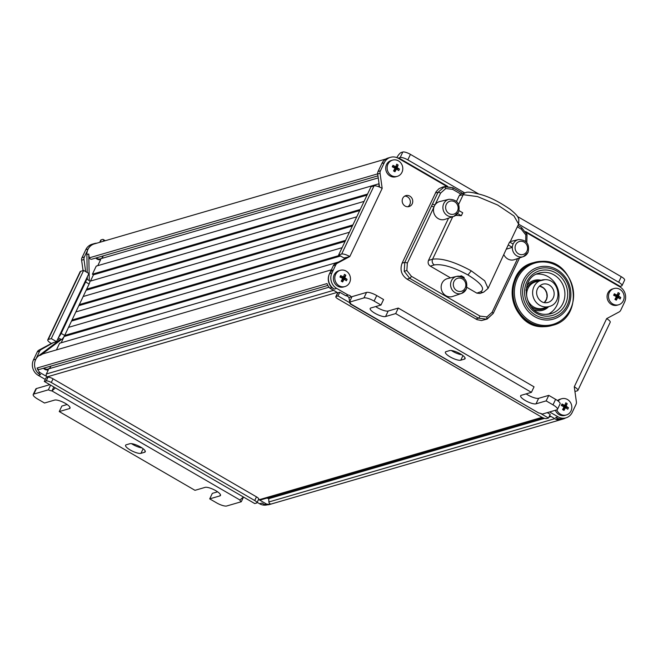 <?xml version="1.0" encoding="UTF-8"?>
<svg xmlns="http://www.w3.org/2000/svg" width="658" height="658" viewBox="0 0 658 658"><rect width="100%" height="100%" fill="white"/><g stroke="black" fill="none" stroke-linecap="round" stroke-linejoin="round"><path stroke-width="0.99" d="M332.504 270.167A11.408 10.503 73.8 0 0 329.551 273.679L333.351 265.651A4.228 3.89 -106.2 0 1 334.988 263.916L347.44 257.245L349.809 256.554L337.365 263.216A4.228 3.89 73.8 0 0 335.728 264.96L331.92 272.988A11.408 10.503 73.8 0 0 336.674 288.401L348.066 295.006L345.697 295.697L339.758 292.259L337.858 292.81A4.228 1.143 -154.6 0 0 337.554 293.032L335.81 296.709A4.228 1.143 -154.6 0 0 338.039 298.979L541.468 417.007A4.228 1.143 -154.6 0 0 546.559 418.578L548.459 418.027L540.358 413.323M331.739 287.604L334.305 289.092A11.408 10.503 -106.2 0 1 329.461 273.843A11.408 10.503 73.8 0 0 331.739 287.604L329.847 288.155L337.159 292.399L47.244 376.837L39.932 372.593L38.032 373.144A11.408 10.503 -106.2 0 1 35.754 359.383A11.408 10.503 73.8 0 1 35.836 359.219L39.645 351.191A4.228 3.89 73.8 0 1 41.273 349.456L38.904 350.146L51.349 343.476A6.761 1.834 -154.6 0 1 47.779 339.841A6.761 1.834 -154.6 0 1 48.273 339.487L51.283 338.607L83.648 270.446L80.638 271.318A6.761 1.834 25.4 0 0 80.144 271.68L47.779 339.841M45.279 379.419L38.213 375.323L40.59 374.632L38.032 373.144M44.308 381.467L46.052 377.799L47.952 377.248A4.228 1.143 25.4 0 1 53.035 378.819L256.464 496.848L254.72 500.516A4.228 1.143 -154.6 0 1 256.949 502.794A4.228 1.143 -154.6 0 1 256.645 503.016L254.745 503.567L44.308 381.467L46.2 380.916A4.228 1.143 -154.6 0 1 51.291 382.495L254.72 500.516M256.949 502.794L258.701 499.118A4.228 1.143 -154.6 0 0 256.464 496.848M267.255 504.842A11.408 10.503 -106.2 0 1 259.573 503.748L257.163 502.35M542.069 417.337L259.087 499.751L266.408 503.995L264.508 504.546L261.95 503.057L259.573 503.748M549.586 415.65L556.323 419.557L558.223 419.006A11.408 10.503 73.8 0 0 563.388 418.924A11.408 10.503 73.8 0 0 565.617 417.953M549.619 411.949L558.033 416.827A11.408 10.503 73.8 0 0 565.929 417.863L563.561 418.554A11.408 10.503 -106.2 0 1 555.656 417.517L558.223 419.006M548.459 418.027L550.203 414.351L547.242 412.64M47.73 369.961L48.174 369.031M333.59 290.334L46.364 373.983L48.322 369.862A5.494 5.058 -106.2 0 1 43.453 368.25M44.012 368.093A4.647 4.277 73.8 0 0 48.503 368.899L329 287.209M48.503 368.899A4.647 4.277 73.8 0 0 50.847 366.095M331.369 269.838L43.831 353.576A11.408 10.503 73.8 0 0 40.689 355.156L38.789 355.707A11.408 10.503 73.8 0 0 35.836 359.219L33.459 359.91L37.267 351.882A4.228 3.89 -106.2 0 1 38.904 350.146M327.832 285.432L39.538 369.393A2.114 1.941 73.8 0 1 37.111 368.011A11.408 10.503 73.8 0 0 39.932 372.593M329.847 288.155A11.408 10.503 -106.2 0 1 327.026 283.573L37.111 368.011M100.057 259.754L100.501 258.824M338.516 262.024L59.615 343.246L56.456 349.9M345.582 240.334L72.01 320.01L89.11 284.009A4.228 1.184 -59.9 0 0 89.875 281.254L364.071 201.397M349.423 232.258L75.851 311.933M86.305 278.984A4.228 1.184 -59.9 0 1 85.598 281.978L61.178 333.409A4.228 1.184 -59.9 0 1 58.809 336.888M352.4 225.974L78.837 305.649M352.91 224.913L79.338 304.58M268.16 498.361A5.914 5.445 -106.2 0 1 268.127 498.394A1.267 1.168 -106.2 0 1 268.933 497.637L543.056 417.805L268.9 497.645M345.08 241.404L71.508 321.079M359.729 210.544L86.157 290.219M360.23 209.483L86.667 289.158M61.178 342.793L64.155 336.509L340.556 256.011M97.803 265.651L100.649 259.655A5.494 5.058 -106.2 0 1 95.788 258.043M96.339 257.878A4.647 4.277 73.8 0 0 100.838 258.693L378.243 177.899M100.838 258.693A4.647 4.277 73.8 0 0 103.174 255.888M367.559 194.052L92.408 274.189L93.461 274.797L367.057 195.113M378.95 183.771L96.249 266.103L92.408 274.189M385.925 158.973L94.267 243.921A11.408 10.503 73.8 0 0 88.164 249.012A11.408 10.503 73.8 0 0 86.881 254.588L88.781 254.037A11.408 10.503 73.8 0 0 89.439 257.796A2.114 1.941 73.8 0 0 91.865 259.186L377.963 175.859M266.877 498.098A5.494 5.058 -106.2 0 0 268.727 498.419A1.267 1.168 73.8 0 0 268.711 498.698L268.9 501.955A2.114 1.941 73.8 0 0 271.417 503.954L561.332 419.516A11.408 10.503 -106.2 0 1 556.323 419.557M266.408 503.995A11.408 10.503 73.8 0 0 271.417 503.954M563.388 418.924L269.673 504.464A11.408 10.503 -106.2 0 1 264.508 504.546M356.743 216.827L83.179 296.503M269.492 497.473A4.647 4.277 73.8 0 0 270.306 497.094M339.503 255.403L64.69 335.44L72.01 320.01M90.475 281.081L93.461 274.797M342.094 247.688L68.522 327.363M259.087 499.751A2.114 1.941 73.8 0 0 260.552 499.94L542.866 417.723M46.364 373.983A2.114 1.941 73.8 0 0 47.244 376.837M87.333 279.477L87.292 276.903M87.21 272.511L86.881 254.588M88.781 254.037L89.266 280.596M38.789 355.707L59.459 340.128L61.358 339.577L40.689 355.156M59.459 340.128L57.739 339.133M61.178 333.409L64.69 335.44A4.228 1.184 120.1 0 1 61.358 339.577L58.356 337.834M86.338 278.902L89.644 280.818A4.228 1.184 120.1 0 1 89.875 281.254M51.283 338.607L56.539 341.658L53.537 342.538L41.273 349.456M38.213 375.323A11.408 10.503 -106.2 0 1 33.459 359.91M83.064 270.619L81.608 260.206A4.228 3.89 -106.2 0 1 81.979 257.73L85.787 249.703A11.408 10.503 -106.2 0 1 92.071 244.241L94.439 243.55A11.408 10.503 73.8 0 0 88.164 249.012L84.347 257.039A4.228 3.89 73.8 0 0 83.985 259.515L85.672 271.622M103.503 241.231A6.761 1.9 -59.9 0 0 103.199 239.479A6.761 1.9 -59.9 0 0 102.599 239.446L101.176 239.857A6.333 1.719 25.4 0 0 100.715 240.195L99.695 242.341M99.613 259.079A5.914 5.445 -106.2 0 1 99.095 259.754M47.286 369.294A5.914 5.445 -106.2 0 1 46.767 369.961M55.412 387.916L51.941 390.918A4.647 1.258 25.4 0 1 48.371 389.824L33.829 394.06A8.447 2.287 -154.6 0 0 33.213 394.504A8.447 2.287 -154.6 0 0 37.679 399.052L44.514 403.025L54.647 400.072A8.875 2.402 25.4 0 1 64.213 402.762A8.875 2.402 25.4 0 1 70.028 408.149A8.875 2.402 25.4 0 1 69.378 408.618L59.245 411.571L194.982 490.325L205.107 487.372A8.875 2.402 25.4 0 1 214.673 490.062A8.875 2.402 25.4 0 1 220.488 495.449A8.875 2.402 25.4 0 1 219.838 495.918L209.713 498.871L216.548 502.835A8.447 2.287 -154.6 0 0 226.73 505.986L241.28 501.75A4.647 1.258 25.4 0 1 239.948 500.006L243.411 496.987M53.808 386.986L51.941 390.918L239.948 500.006M144.612 452.268L140.968 453.329A8.875 2.402 25.4 0 1 131.403 450.64A8.875 2.402 25.4 0 1 125.588 445.252A8.875 2.402 25.4 0 1 126.237 444.783L129.881 443.722A8.875 2.402 25.4 0 1 139.447 446.412A8.875 2.402 25.4 0 1 145.254 451.799A8.875 2.402 25.4 0 1 144.612 452.268L145.212 451.001M67.132 404.522L61.86 406.06L59.245 411.571M217.601 491.822L212.328 493.36L209.713 498.871M33.213 394.504L35.828 389.001A8.447 2.287 25.4 0 1 36.445 388.549L49.802 384.659M131.51 443.656A8.875 2.402 -154.6 0 0 141.947 447.884M50.608 385.127L48.371 389.824M241.28 501.75L243.509 497.045M96.833 243.172A11.408 10.503 73.8 0 0 94.439 243.55M83.648 270.446L88.904 273.498L56.539 341.658M53.89 342.431L51.349 343.476M268.349 497.67A4.647 4.277 73.8 0 0 269.229 497.547M349.653 302.68L338.015 295.927L336.115 296.487A4.228 1.143 -154.6 0 0 335.81 296.709M338.015 295.927L339.758 292.259M379.008 186.856L378.934 182.866M378.704 170.142L379 169.517M348.066 295.006A4.647 4.277 -106.2 0 1 351.282 296.873L348.913 297.564A4.647 4.277 73.8 0 0 345.697 295.697M565.929 417.863A11.408 10.503 73.8 0 0 572.213 412.401L576.021 404.382A4.228 3.89 73.8 0 0 576.392 401.906L574.278 386.789A6.761 1.834 -154.6 0 1 577.856 390.433A6.761 1.834 -154.6 0 1 577.362 390.786L574.936 391.494M447.563 186.263L398.756 157.945L398.427 158.356A11.408 10.503 73.8 0 0 390.523 157.32A11.408 10.503 73.8 0 0 384.247 162.781L380.439 170.8A4.228 3.89 73.8 0 0 380.069 173.276L382.175 188.394A6.761 1.834 25.4 0 0 374.032 185.869L371.03 186.749L338.664 254.909L343.92 257.961L347.44 257.245M519.581 257.903L493.204 313.471A2.114 0.576 -154.6 0 1 493.056 313.578L487.159 319.04L481.508 320.536L477.05 319.665L407.039 279.132C401.38 275.06 399.735 269.731 402.104 263.151L436.131 191.692L438.927 188.723L442.587 187.094L445.186 186.51L452.753 187.744A2.114 0.592 -59.9 0 1 452.934 187.752L462.558 193.337M577.856 390.433L610.221 322.264A6.761 1.834 25.4 0 0 606.651 318.628L619.096 311.966A4.228 3.89 73.8 0 0 620.733 310.222L624.541 302.195A11.408 10.503 73.8 0 0 619.787 286.781L620.116 286.37L525.676 231.575M392.596 160.116L391.181 160.527A8.447 7.781 73.8 0 0 385.728 167.617A8.447 7.781 73.8 0 0 390.054 175.99A8.447 7.781 73.8 0 0 395.902 176.755L397.325 176.336A8.447 7.781 73.8 0 0 402.77 169.246A8.447 7.781 73.8 0 0 398.452 160.881A8.447 7.781 73.8 0 0 392.596 160.116A8.447 7.781 73.8 0 0 387.151 167.206A8.447 7.781 73.8 0 0 391.477 175.571A8.447 7.781 73.8 0 0 397.325 176.336M613.955 288.541L612.54 288.961A8.447 7.781 73.8 0 0 607.087 296.051A8.447 7.781 73.8 0 0 611.414 304.415A8.447 7.781 73.8 0 0 617.262 305.18L618.685 304.769A8.447 7.781 73.8 0 0 624.129 297.679A8.447 7.781 73.8 0 0 619.811 289.306A8.447 7.781 73.8 0 0 613.955 288.541A8.447 7.781 73.8 0 0 608.51 295.639A8.447 7.781 73.8 0 0 612.828 304.004A8.447 7.781 73.8 0 0 618.685 304.769M555.377 410.271A8.447 7.781 73.8 0 0 559.078 414.63A8.447 7.781 73.8 0 0 564.934 415.395L566.349 414.976A8.447 7.781 73.8 0 0 571.802 407.886A8.447 7.781 73.8 0 0 567.476 399.521A8.447 7.781 73.8 0 0 561.628 398.756A8.447 7.781 73.8 0 0 558.124 401.026M561.628 398.756L560.205 399.167A8.447 7.781 73.8 0 0 557.556 400.599M340.268 270.323L338.845 270.734A8.447 7.781 73.8 0 0 333.4 277.824A8.447 7.781 73.8 0 0 337.719 286.197A8.447 7.781 73.8 0 0 343.575 286.962L344.998 286.551A8.447 7.781 73.8 0 0 350.443 279.453A8.447 7.781 73.8 0 0 346.116 271.088A8.447 7.781 73.8 0 0 340.268 270.323A8.447 7.781 73.8 0 0 334.823 277.413A8.447 7.781 73.8 0 0 339.141 285.778A8.447 7.781 73.8 0 0 344.998 286.551M402.729 198.338A5.7 5.248 -106.2 0 1 405.871 195.607A5.7 5.248 -106.2 0 1 411.48 197.589A5.7 5.248 -106.2 0 1 412.204 203.832A5.7 5.248 -106.2 0 1 409.062 206.563A5.7 5.248 -106.2 0 1 403.444 204.572A5.7 5.248 -106.2 0 1 402.729 198.338M351.767 297.153L351.282 296.873L351.75 297.194M350.122 303.873L538.729 412.985A4.647 1.258 25.4 0 1 542.291 414.079L556.841 409.844A8.447 2.287 -154.6 0 0 557.458 409.399A8.447 2.287 -154.6 0 0 552.991 404.851L546.148 400.887L536.023 403.831A8.875 2.402 25.4 0 1 526.458 401.15A8.875 2.402 25.4 0 1 520.643 395.754A8.875 2.402 25.4 0 1 521.292 395.285L531.417 392.341L395.688 313.586L385.563 316.531A8.875 2.402 25.4 0 1 375.989 313.85A8.875 2.402 25.4 0 1 370.183 308.454A8.875 2.402 25.4 0 1 370.832 307.985L380.957 305.041L374.114 301.068A8.447 2.287 -154.6 0 0 363.94 297.918L349.39 302.162A4.647 1.258 25.4 0 1 350.714 303.906L350.122 303.873L349.637 302.351M349.669 301.578L348.913 297.564M446.058 351.635L449.702 350.574A8.875 2.402 25.4 0 1 459.268 353.264A8.875 2.402 25.4 0 1 465.083 358.659A8.875 2.402 25.4 0 1 464.433 359.12L460.789 360.181A8.875 2.402 25.4 0 1 451.224 357.5A8.875 2.402 25.4 0 1 445.408 352.104A8.875 2.402 25.4 0 1 446.058 351.635M380.957 305.041L383.573 299.53L376.73 295.557A8.447 2.287 25.4 0 0 366.555 292.407L352.005 296.651L349.39 302.162M375.685 306.57A8.875 2.402 -154.6 0 0 388.179 311.02L398.304 308.076L395.688 313.586M531.417 392.341L534.041 386.83L398.304 308.076M526.153 393.871A8.875 2.402 -154.6 0 0 538.639 398.32L548.772 395.376L546.148 400.887M557.458 409.399L560.073 403.889A8.447 2.287 25.4 0 0 555.607 399.34L548.772 395.376M451.339 350.508A8.875 2.402 -154.6 0 0 461.768 354.744M407.828 206.752A5.7 5.248 73.8 0 0 409.827 204.523A5.7 5.248 73.8 0 0 409.49 198.839A5.7 5.248 73.8 0 0 404.728 196.109M379.526 187.061L377.692 173.967A4.228 3.89 -106.2 0 1 378.062 171.491L381.87 163.472A11.408 10.503 -106.2 0 1 388.154 158.01L390.523 157.32M382.175 188.394L349.809 256.554A6.761 1.834 -154.6 0 0 341.666 254.037L338.664 254.909M464.655 192.868L407.82 159.886L410.436 154.375A6.333 1.719 25.4 0 0 402.803 152.014L401.372 152.434A6.761 1.9 -59.9 0 0 396.807 157.591M517.501 216.498L621.267 276.705A6.333 1.719 25.4 0 1 624.623 280.111L622.007 285.621A6.333 1.719 -154.6 0 1 621.539 285.959L620.116 286.37M622.007 285.621A6.333 1.719 -154.6 0 0 618.652 282.216L518.578 224.156M407.82 159.886A6.333 1.719 -154.6 0 0 400.179 157.525L398.756 157.945M410.436 154.375L478.448 193.839M398.156 165.002A13.16 9.146 -166.3 0 0 396.749 164.187A13.489 3.783 120.1 0 1 395.705 166.77A13.489 3.66 -154.6 0 0 392.974 165.364A13.16 2.862 111.8 0 0 392.283 166.836A13.489 3.66 25.4 0 1 395.006 168.234A13.489 3.783 120.1 0 1 393.55 170.932A13.16 2.969 34 0 0 394.948 171.746A13.489 3.783 -59.9 0 0 396.404 169.048A13.489 3.66 25.4 0 1 398.723 170.57A13.16 9.253 -48.4 0 0 399.422 169.098A13.489 3.66 -154.6 0 0 397.103 167.584A13.489 3.783 -59.9 0 0 398.156 165.002L395.228 168.127L397.103 167.584M394.397 167.148L395.409 167.732M395.228 168.127L399.422 169.098M395.598 168.349L395.08 169.435M394.948 171.746L394.529 169.6L396.404 169.048M393.328 167.346L395.705 166.77M392.974 165.364L393.443 167.099M345.82 275.209A13.16 9.146 -166.3 0 0 344.422 274.394A13.489 3.783 120.1 0 1 343.369 276.977A13.489 3.66 -154.6 0 0 340.647 275.57A13.16 2.862 111.8 0 0 339.947 277.043A13.489 3.66 25.4 0 1 342.67 278.441A13.489 3.783 120.1 0 1 341.214 281.147A13.16 2.969 34 0 0 342.621 281.953A13.489 3.783 -59.9 0 0 344.076 279.255A13.489 3.66 25.4 0 1 346.388 280.777A13.16 9.253 -48.4 0 0 347.087 279.313A13.489 3.66 -154.6 0 0 344.776 277.791A13.489 3.783 -59.9 0 0 345.82 275.209L342.892 278.334L344.776 277.791M342.07 277.355L343.081 277.939M342.892 278.334L347.087 279.313M343.27 278.556L342.752 279.642M342.621 281.953L342.193 279.806L344.076 279.255M340.992 277.553L343.369 276.977M340.647 275.57L341.115 277.306M556.8 409.852A8.447 7.781 73.8 0 0 560.501 414.211A8.447 7.781 73.8 0 0 566.349 414.976M567.18 403.642A13.16 9.146 -166.3 0 0 565.781 402.828A13.489 3.783 120.1 0 1 564.729 405.41A13.489 3.66 -154.6 0 0 562.006 404.004A13.16 2.862 111.8 0 0 561.307 405.476A13.489 3.66 25.4 0 1 564.029 406.874A13.489 3.783 120.1 0 1 562.574 409.572A13.16 2.969 34 0 0 563.98 410.386A13.489 3.783 -59.9 0 0 565.436 407.689A13.489 3.66 25.4 0 1 567.747 409.21A13.16 9.253 -48.4 0 0 568.446 407.738A13.489 3.66 -154.6 0 0 566.135 406.225A13.489 3.783 -59.9 0 0 567.18 403.642L564.251 406.767L566.135 406.225M563.429 405.789L564.441 406.373M564.251 406.767L568.446 407.738M564.63 406.989L564.112 408.075M563.98 410.386L563.552 408.24L565.436 407.689M562.351 405.986L564.729 405.41M562.006 404.004L562.475 405.739M619.515 293.435A13.16 9.146 -166.3 0 0 618.109 292.621A13.489 3.783 120.1 0 1 617.056 295.195A13.489 3.66 -154.6 0 0 614.333 293.797A13.16 2.862 111.8 0 0 613.634 295.261A13.489 3.66 25.4 0 1 616.365 296.668A13.489 3.783 120.1 0 1 614.901 299.365A13.16 2.969 34 0 0 616.307 300.18A13.489 3.783 -59.9 0 0 617.763 297.482A13.489 3.66 25.4 0 1 620.083 299.003A13.16 9.253 -48.4 0 0 620.782 297.531A13.489 3.66 -154.6 0 0 618.462 296.01A13.489 3.783 -59.9 0 0 619.515 293.435L616.587 296.561L618.462 296.01M615.756 295.574L616.768 296.166M616.587 296.561L620.782 297.531M616.957 296.774L616.439 297.868M616.307 300.18L615.888 298.025L617.763 297.482M614.687 295.779L617.056 295.195M614.333 293.797L614.802 295.524M431.409 206.324A2.114 0.576 25.4 0 1 433.943 207.114A9.294 8.554 73.8 0 1 434.905 205.082A2.114 0.576 -154.6 0 0 432.372 204.284L404.793 262.369L404.226 271.302L406.858 270.504L411.382 276.286L480.003 316.103L486.887 316.934L492.085 312.328L517.607 258.578M448.567 218.143L428.498 260.412L432.577 259.219C441.683 257.911 454.571 261.777 471.243 270.825L484.699 280.793L488.08 288.393L509.596 242.012L513.125 244.06A8.875 8.167 -106.2 0 0 512.343 247.359L506.759 249.053M455.821 215.372L461.316 215.701L457.688 213.595M509.991 242.243L518.603 224.107L513.956 215.931L497.662 205.016L477.535 196.594L463.207 194.694L459.284 195.574L460.658 193.987L465.765 192.613A4.228 3.89 77.4 0 1 465.831 192.605M460.658 193.987L452.663 189.348L445.787 188.517L440.589 193.115L434.905 205.082A9.294 8.554 -106.2 0 1 439.815 201.521L448.953 199.3A8.875 8.167 73.8 0 0 443.747 203.635A8.875 8.167 73.8 0 0 444.973 213.48A8.875 8.167 73.8 0 0 453.913 216.326A8.875 8.167 73.8 0 0 457.647 213.57M459.284 195.574L456.529 201.381M459.136 210.692L462.706 212.764L461.316 215.701M448.953 199.3C457.162 199.448 460.386 203.709 458.618 212.073L453.913 216.326L445.014 219.353A9.294 8.554 -106.2 0 1 436.024 216.819A9.294 8.554 -106.2 0 1 433.943 207.114L407.327 263.159A2.114 0.576 -154.6 0 0 404.793 262.369L402.104 263.151M450.533 277.873L430.266 266.112C428.243 264.664 427.659 262.756 428.498 260.412M440.589 193.115A2.114 0.576 25.4 0 0 438.055 192.325L444.389 186.724L452.934 187.752M407.039 279.132L409.737 278.35L404.226 271.302M508.198 244.957L512.343 247.359A8.875 8.167 73.8 0 0 523.357 256.62L514.457 259.647A9.294 8.554 -106.2 0 1 503.97 254.917M483.778 292.094L480.003 293.452L476.853 293.147L466.925 287.381M460.987 276.607A8.875 8.167 73.8 0 0 456.644 276.385C464.852 276.533 468.068 280.793 466.308 289.158L461.595 293.41L452.696 296.445A9.294 8.554 -106.2 0 1 441.543 290.014A9.294 8.554 -106.2 0 1 447.506 278.605L456.644 276.385A8.875 8.167 73.8 0 0 451.429 280.719A8.875 8.167 73.8 0 0 452.655 290.565A8.875 8.167 73.8 0 0 461.595 293.41A8.875 8.167 73.8 0 0 466.16 289.265M492.085 312.328A2.114 0.576 -154.6 0 1 493.204 313.463L486.739 319.179L478.358 318.159L409.737 278.35A2.114 0.592 -59.9 0 0 411.382 276.286M461.011 276.566L461.365 275.817L459.819 276.27M463.841 278.137L464.17 277.446L461.365 275.817M334.305 289.092L336.674 288.401M558.033 416.827L555.656 417.517M331.92 272.988L329.543 273.679A11.408 10.503 73.8 0 0 329.461 273.843M89.439 257.796L377.684 173.852M47.952 377.248L46.2 380.916M554.817 418.685L268.9 501.955M268.711 498.698L544.577 418.356M548.895 417.098L551.017 416.481M549.446 415.938L549.874 415.815L549.446 415.938M51.291 382.495L53.035 378.819M85.598 281.978L89.11 284.009M37.267 351.882L39.645 351.191M69.978 407.351L69.378 408.618M220.438 494.651L219.838 495.918M33.829 394.06L36.445 388.549M140.968 453.329L143.148 448.748M85.787 249.703L88.164 249.012M84.347 257.039L81.979 257.73M81.608 260.206L83.985 259.515M48.273 339.487L80.638 271.318M100.049 242.234L101.176 239.857M336.115 296.487L337.858 292.81M333.351 265.651L335.728 264.96M398.427 158.356L446.585 186.296M526.194 232.488L619.787 286.781M606.651 318.628L574.278 386.789M538.729 412.985L350.714 303.906M385.563 316.531L388.179 311.02M536.023 403.831L538.639 398.32M337.365 263.216L334.988 263.916M380.439 170.8L378.062 171.491M381.87 163.472L384.247 162.781M377.692 173.967L380.069 173.276M374.032 185.869L341.666 254.037M402.803 152.014L400.179 157.525M621.267 276.705L618.652 282.216M465.033 357.853L464.433 359.12M460.789 360.181L462.969 355.6M366.555 292.407L363.94 297.918M374.114 301.068L376.73 295.557M555.607 399.34L552.991 404.851M543.812 326.689A32.744 30.145 -106.2 0 1 512.598 298.387A32.744 30.145 -106.2 0 1 533.342 262.707C500.006 270.265 509.563 328.729 543.779 326.697A32.744 30.145 -106.2 0 0 551.651 325.578L543.779 326.697M540.909 286.403A9.738 8.973 -106.2 0 1 545.317 301.529M544.33 302.614A9.508 8.751 73.8 0 0 546.814 292.884A9.508 8.751 73.8 0 0 539.494 286.016M547.999 302.441L545.811 302.754C537.923 303.215 531.368 289.068 542.685 284.19A9.508 8.751 -106.2 0 1 544.956 283.869A9.508 8.751 -106.2 0 1 554.02 292.086A9.508 8.751 -106.2 0 1 547.999 302.441A9.508 8.751 -106.2 0 1 545.893 302.762M549.183 306.496L543.22 308.24A13.728 12.642 -106.2 0 1 539.93 308.701A13.728 12.642 -106.2 0 1 526.844 296.832A13.728 12.642 -106.2 0 1 535.538 281.871L544.873 279.658C559.358 278.827 563.306 303.256 549.183 306.496A13.728 12.642 -106.2 0 1 545.893 306.965A13.728 12.642 -106.2 0 1 532.807 295.097A13.728 12.642 -106.2 0 1 541.501 280.135A13.728 12.642 -106.2 0 1 544.791 279.666M538.968 280.867A14.468 13.324 73.8 0 0 538.195 280.843A14.468 13.324 73.8 0 0 526.005 290.219M530.693 306.307A14.468 13.324 73.8 0 0 539.363 309.614A14.468 13.324 73.8 0 0 546.65 307.237M527.025 285.342A15.545 14.311 -106.2 0 1 537.8 279.88A15.545 14.311 -106.2 0 1 541.032 280.267M548.714 306.636A15.545 14.311 -106.2 0 1 539.058 310.782A15.545 14.311 -106.2 0 1 534.173 309.877M548.213 314.195A21.122 19.452 73.8 0 0 558.346 290.655A21.122 19.452 73.8 0 0 538.54 274.049A21.122 19.452 73.8 0 0 536.55 274.156M551.248 313.595L546.28 314.302C524.41 315.717 518.191 277.651 539.437 273.037A21.122 19.452 -106.2 0 1 544.487 272.322A21.122 19.452 -106.2 0 1 564.63 290.581A21.122 19.452 -106.2 0 1 551.248 313.595A21.122 19.452 -106.2 0 1 546.37 314.31M547.069 316.185A23.236 21.393 -106.2 0 1 524.607 293.065A23.236 21.393 -106.2 0 1 545.194 269.986A23.236 21.393 -106.2 0 1 567.657 293.106A23.236 21.393 -106.2 0 1 547.069 316.185M547.16 318.316A25.382 23.367 73.8 0 0 569.647 293.106A25.382 23.367 73.8 0 0 545.112 267.855A25.382 23.367 73.8 0 0 522.625 293.065A25.382 23.367 73.8 0 0 547.16 318.316M544.75 266.309A27.019 24.881 -106.2 0 1 570.873 293.188A27.019 24.881 -106.2 0 1 546.93 320.027A27.019 24.881 -106.2 0 1 520.815 293.147A27.019 24.881 -106.2 0 1 544.75 266.309M545.285 325.48A31.962 29.429 73.8 0 0 573.595 293.739A31.962 29.429 73.8 0 0 542.702 261.942A31.962 29.429 73.8 0 0 514.383 293.682A31.962 29.429 73.8 0 0 545.285 325.48M542.052 261.341A32.744 30.145 73.8 0 0 534.222 262.452A32.744 30.145 73.8 0 0 513.479 298.123A32.744 30.145 73.8 0 0 544.701 326.434A32.744 30.145 73.8 0 0 552.531 325.323L551.651 325.578M452.753 216.721L432.577 259.219A4.228 3.849 73.7 0 0 434.338 264.927L430.266 266.112M518.603 224.107L518.858 219.287C517.805 217.502 519.31 216.795 510.024 209.186C499.488 202.022 490.087 197.244 481.82 194.842C472.584 192.284 467.229 191.544 465.757 192.621A4.228 3.89 77.4 0 0 463.207 194.694L458.642 204.325M446.272 204.424A6.761 6.226 73.8 0 0 449.093 213.562A6.761 6.226 73.8 0 0 457.499 210.938A6.761 6.226 73.8 0 0 454.678 201.8A6.761 6.226 73.8 0 0 446.272 204.424M452.663 189.348A2.114 0.592 -59.9 0 0 452.943 187.76M444.389 186.724L445.787 188.517M435.456 192.909L438.055 192.325L432.372 204.284M407.327 263.159L406.858 270.504M480.003 316.103A2.114 0.592 120.1 0 1 478.358 318.159L475.857 319.064M486.739 319.179L486.887 316.934M525.701 241.428L525.816 234.947L527.042 234.552L526.819 242.572M525.816 234.947L521.284 229.165L517.303 226.854M527.922 252.475A8.875 8.167 73.8 0 1 523.357 256.62L528.061 252.368C529.83 244.003 526.606 239.742 518.397 239.594A8.875 8.167 73.8 0 0 513.191 243.929A8.875 8.167 73.8 0 0 513.125 244.06M526.951 251.233A6.761 6.226 73.8 0 0 524.13 242.095A6.761 6.226 73.8 0 0 515.724 244.718A6.761 6.226 73.8 0 0 518.545 253.848A6.761 6.226 73.8 0 0 526.951 251.233M476.853 293.147L480.628 291.782C485.44 288.804 481.212 283.195 467.945 274.945C453.461 267.099 442.258 263.751 434.338 264.927M453.962 281.509A6.761 6.226 73.8 0 0 456.784 290.647A6.761 6.226 73.8 0 0 465.19 288.023A6.761 6.226 73.8 0 0 462.368 278.885A6.761 6.226 73.8 0 0 453.962 281.509M471.243 270.825L467.945 274.945M480.628 291.782A4.228 3.89 70.1 0 0 483.77 292.094L488.08 288.393M521.383 227.553A2.114 0.592 120.1 0 1 521.555 227.569A2.114 0.592 120.1 0 1 521.284 229.165M103.199 239.479L105.313 240.705M100.337 258.874L98.067 259.532M268.834 497.67L267.09 498.172M48.009 369.08L45.739 369.747M533.342 262.707L542.143 261.333C576.457 259.334 585.974 317.674 552.531 325.323M518.397 239.594L510.32 241.56M517.953 225.48L521.555 227.569L527.042 234.552M544.289 302.606L546.469 299.258L547.061 296.371L546.658 292.933L545.276 289.997L543.401 287.933L539.47 286.049"/></g></svg>
